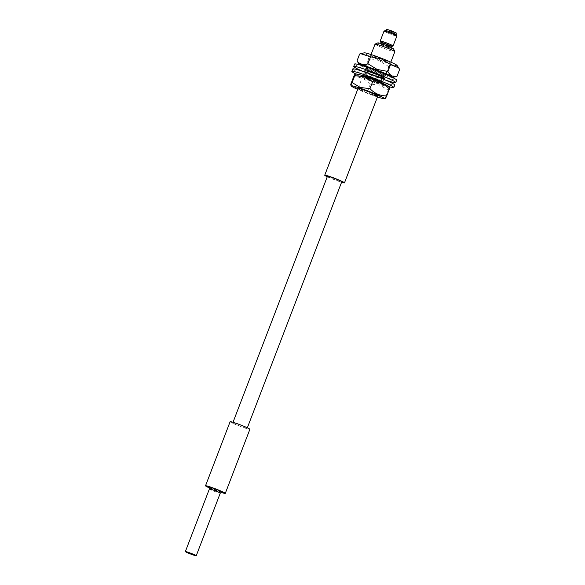 <?xml version="1.0" encoding="UTF-8"?>
<svg xmlns="http://www.w3.org/2000/svg" width="585" height="585" viewBox="0 0 585 585"><rect width="100%" height="100%" fill="white"/><g stroke="black" fill="none" stroke-linecap="round" stroke-linejoin="round"><path stroke-width="0.44" stroke-dasharray="2.92 2.19" d="M396.242 34.683A5.821 0.402 21 0 1 391.577 33.345A5.821 0.402 21 0 1 385.398 30.515M384.009 31.144A6.881 0.475 -159 0 0 391.336 34.456A6.881 0.475 -159 0 0 396.857 36.08M381.266 42.712A5.821 0.402 -159 0 0 387.036 45.177A5.821 0.402 -159 0 0 391.146 46.508M393.04 45.959A6.881 0.475 21 0 1 387.555 44.321A6.881 0.475 21 0 1 380.228 41.038M390.107 31.97L395.752 34.522L391.504 33.279L385.866 30.727L390.107 31.97M386.436 29.25L396.316 33.045M391.796 31.539L388.411 30.01L394.341 32.285L391.796 31.539M391.701 31.787L388.316 30.252L394.246 32.533L391.701 31.787M393.603 48.928A8.468 0.585 21 0 1 386.817 46.975A8.468 0.585 21 0 1 377.83 42.873M375.058 44.116A10.588 0.731 -159 0 0 386.341 49.213A10.588 0.731 -159 0 0 394.824 51.699M327.264 176.75A10.588 0.731 -159 0 0 336.002 180.334A10.588 0.731 -159 0 0 341.596 182.249M386.4 46.588L390.641 47.831L385.003 45.279L380.755 44.036L386.4 46.588M391.211 46.354L381.325 42.559M391.299 31.634L394.246 32.533L388.316 30.252L391.299 31.634M391.394 31.385L394.341 32.285L391.358 30.91L388.411 30.01L391.394 31.385M397.039 65.432A17.652 1.214 21 0 1 379.723 60.211A17.652 1.214 21 0 1 364.228 52.833M359.651 53.995C363.607 53.155 366.634 54.778 368.74 58.873L379.453 60.855L388.725 66.588C393.288 65.074 396.922 66.017 399.635 69.425M392.411 77.483L392.455 77.469A17.652 1.214 21 0 1 392.411 77.483A17.652 1.214 21 0 1 375.182 72.043A17.652 1.214 21 0 1 359.599 64.891A17.652 1.214 21 0 1 359.578 64.855L359.599 64.891M395.906 76.62L386.078 73.483L375.365 71.502L366.086 65.769L368.74 58.873M381.113 58.661A10.588 0.731 -159 0 0 370.707 55.451A10.588 0.731 -159 0 0 380.074 59.824A10.588 0.731 -159 0 0 390.473 63.041A10.588 0.731 -159 0 0 381.113 58.661M367.541 67.429A10.588 0.731 -159 0 0 366.166 67.282A10.588 0.731 -159 0 0 375.526 71.655A10.588 0.731 -159 0 0 385.932 74.865A10.588 0.731 -159 0 0 384.806 74.054M386.078 73.483L388.725 66.588M366.086 65.769L357.91 62.398M374.554 70.858A10.588 0.731 -159 0 0 365.786 68.269A10.588 0.731 -159 0 0 376.784 73.264A10.588 0.731 -159 0 0 385.552 75.853A10.588 0.731 -159 0 0 374.554 70.858M371.058 54.544L364.843 70.734A10.588 0.731 -159 0 0 375.841 75.728M363.292 71.553A22.493 1.55 -159 0 0 377.091 77.074A22.493 1.55 -159 0 0 385.208 79.962M354.671 63.999A22.493 1.55 -159 0 0 378.034 74.609A22.493 1.55 -159 0 0 396.667 80.123M372.257 75.64A10.588 0.731 -159 0 0 363.899 73.198A10.588 0.731 -159 0 0 375.299 78.339A10.588 0.731 -159 0 0 383.658 80.781A10.588 0.731 -159 0 0 372.257 75.64M364.382 71.926L362.949 75.662A10.588 0.731 -159 0 0 374.356 80.81A10.588 0.731 -159 0 0 382.627 83.297M356.046 74.046A22.493 1.55 -159 0 0 376.067 82.331A22.493 1.55 -159 0 0 388.923 86.66M352.777 68.928A22.493 1.55 -159 0 0 377.018 79.86A22.493 1.55 -159 0 0 394.78 85.052M388.901 86.624A17.652 1.214 21 0 1 379.884 84.437A17.652 1.214 21 0 1 362.949 77.878A17.652 1.214 21 0 1 356.097 74.032M353.632 76.796C360.133 76.745 365.713 79.165 370.378 84.05L380.038 85.234L388.25 90.163C389.566 87.326 389.946 86.946 389.383 89.015M377.449 96.971A17.652 1.214 21 0 1 375.343 96.269A17.652 1.214 21 0 1 357.684 89.388M385.391 98.404L385.603 97.066L375.95 95.882L367.731 90.953L370.378 84.05M368.002 78.046A10.588 0.731 -159 0 0 362.568 76.65A10.588 0.731 -159 0 0 376.908 82.836A10.588 0.731 -159 0 0 382.334 84.233A10.588 0.731 -159 0 0 368.002 78.046M362.919 75.743L358.027 88.481A10.588 0.731 -159 0 0 372.367 94.668M385.603 97.066L388.25 90.163M367.731 90.953C361.237 91.004 355.651 88.584 350.985 83.692M209.415 487.919A10.588 0.731 -159 0 0 218.541 491.524A10.588 0.731 -159 0 0 220.962 492.351M230.117 421.705A10.588 0.731 -159 0 0 243.141 427.438A10.588 0.731 -159 0 0 249.883 429.295M242.278 426.904A7.671 0.526 -159 0 0 247.162 428.249A7.671 0.526 -159 0 0 237.715 424.096A7.671 0.526 -159 0 0 232.83 422.75A7.671 0.526 -159 0 0 242.278 426.904M327.446 176.275A7.671 0.526 -159 0 0 336.887 180.436A7.671 0.526 -159 0 0 341.772 181.781M221.525 492.175A7.408 0.512 21 0 1 217.598 490.939A7.408 0.512 21 0 1 209.116 487.407M209.393 488.972A5.821 0.402 -159 0 0 216.56 492.124A5.821 0.402 -159 0 0 220.267 493.148M382.334 84.233L382.685 83.326M383.658 80.781L384.148 79.509M385.552 75.853L390.824 62.127M390.641 47.831L390.802 47.407M380.755 44.036L380.923 43.612M366.166 67.282L370.707 55.451M385.932 74.865L390.473 63.041M364.843 70.734L365.786 68.269M362.949 75.662L363.899 73.198M358.027 88.481L362.568 76.65M221.656 492.175L209.02 487.32M247.162 428.249L247.345 427.781M232.83 422.75L233.013 422.282"/><path stroke-width="0.88" d="M384.031 31.122L385.398 30.515A5.821 0.402 21 0 1 390.041 31.904A5.821 0.402 21 0 1 396.242 34.683L396.849 36.043A6.881 0.475 -159 0 0 389.522 32.76A6.881 0.475 -159 0 0 384.031 31.122A6.881 0.475 -159 0 0 384.009 31.144L380.221 41.001A6.881 0.475 21 0 1 385.734 42.625A6.881 0.475 21 0 1 393.069 45.937A6.881 0.475 21 0 1 393.04 45.959L391.679 46.566A5.821 0.402 -159 0 0 385.5 43.736A5.821 0.402 -159 0 0 380.835 42.398A5.821 0.402 -159 0 0 381.266 42.712M393.069 45.937L396.857 36.08A6.881 0.475 -159 0 0 396.849 36.043M391.146 46.508A5.821 0.402 -159 0 0 391.679 46.566M395.811 34.369L396.316 33.045L390.678 30.493L386.436 29.25L385.924 30.574M375.102 44.072L377.83 42.873A8.468 0.585 21 0 1 384.579 44.891A8.468 0.585 21 0 1 393.603 48.928L394.816 51.641A10.588 0.731 -159 0 0 383.548 46.603A10.588 0.731 -159 0 0 375.102 44.072A10.588 0.731 -159 0 0 375.058 44.116L371.058 54.544M390.824 62.127L394.824 51.699A10.588 0.731 -159 0 0 394.816 51.641M341.596 182.249A10.588 0.731 -159 0 0 344.492 182.82A10.588 0.731 -159 0 0 333.216 177.723A10.588 0.731 -159 0 0 324.726 175.237A10.588 0.731 -159 0 0 327.264 176.75M380.923 43.612L381.325 42.559L385.566 43.802L391.211 46.354L390.802 47.407M380.835 42.398L380.228 41.038A6.881 0.475 21 0 1 380.221 41.001M360.733 53.696L364.228 52.833A17.652 1.214 21 0 1 381.457 58.273A17.652 1.214 21 0 1 397.039 65.432L398.729 67.926L390.553 64.547L381.274 58.822L370.561 56.833L360.733 53.696L359.651 53.995L357.004 60.898C359.68 64.291 363.314 65.235 367.914 63.736L370.561 56.833M357.004 60.898L359.578 64.855A17.652 1.214 21 0 1 376.916 70.105A17.652 1.214 21 0 1 392.447 77.469L396.988 76.328L399.635 69.425L398.729 67.926M367.914 63.736L377.186 69.469L387.899 71.45C389.968 75.523 393.003 77.147 396.988 76.328M384.806 74.054A10.588 0.731 -159 0 0 376.565 70.493A10.588 0.731 -159 0 0 367.541 67.429M387.899 71.45L390.553 64.547M375.841 75.728A10.588 0.731 -159 0 0 384.608 78.317A10.588 0.731 -159 0 0 373.61 73.322A10.588 0.731 -159 0 0 364.843 70.734L364.382 71.926M385.208 79.962A22.493 1.55 -159 0 0 395.723 82.587A22.493 1.55 -159 0 0 372.36 71.977A22.493 1.55 -159 0 0 353.728 66.463A22.493 1.55 -159 0 0 363.292 71.553M395.723 82.587L396.667 80.123A22.493 1.55 -159 0 0 373.303 69.513A22.493 1.55 -159 0 0 354.671 63.999L353.728 66.463M382.627 83.297A10.588 0.731 -159 0 0 382.714 83.245A10.588 0.731 -159 0 0 371.307 78.105A10.588 0.731 -159 0 0 362.949 75.662L362.919 75.743M388.923 86.66A22.493 1.55 -159 0 0 393.829 87.516A22.493 1.55 -159 0 0 369.596 76.584A22.493 1.55 -159 0 0 351.834 71.392A22.493 1.55 -159 0 0 356.046 74.046M393.829 87.516L394.78 85.052A22.493 1.55 -159 0 0 370.539 74.12A22.493 1.55 -159 0 0 352.777 68.928L351.834 71.392M356.097 74.032A17.652 1.214 21 0 1 365.025 76.445A17.652 1.214 21 0 1 388.901 86.624L389.625 87.691L389.383 89.015C384.769 84.16 379.19 81.739 372.638 81.761L364.418 76.832L354.759 75.648L354.971 74.31L356.097 74.032M350.985 83.692C350.415 85.768 350.795 85.388 352.111 82.551L354.759 75.648C355.329 73.571 354.956 73.951 353.632 76.796L350.985 83.692L350.744 85.022L351.468 86.09A17.652 1.214 21 0 1 360.484 88.276A17.652 1.214 21 0 1 377.413 94.836A17.652 1.214 21 0 1 384.272 98.682A17.652 1.214 21 0 1 377.449 96.971M352.111 82.551L360.331 87.479L369.983 88.664C374.597 93.52 380.177 95.94 386.729 95.918C385.413 98.755 385.04 99.136 385.603 97.066M372.367 94.668A10.588 0.731 -159 0 0 377.793 96.064A10.588 0.731 -159 0 0 363.46 89.878A10.588 0.731 -159 0 0 358.027 88.481L324.726 175.237M357.684 89.388A17.652 1.214 21 0 1 351.468 86.09M386.729 95.918L389.383 89.015M369.983 88.664L372.638 81.761M192.531 554.734A5.821 0.402 -159 0 0 196.238 555.75A5.821 0.402 -159 0 0 189.072 552.598A5.821 0.402 -159 0 0 185.365 551.575A5.821 0.402 -159 0 0 192.531 554.734M220.962 492.351A10.588 0.731 -159 0 0 225.283 493.374A10.588 0.731 -159 0 0 212.253 487.641A10.588 0.731 -159 0 0 205.518 485.791A10.588 0.731 -159 0 0 209.415 487.919M225.283 493.374L249.883 429.295A10.588 0.731 -159 0 0 236.852 423.562A10.588 0.731 -159 0 0 230.117 421.705L205.518 485.791M247.345 427.781L341.772 181.781A7.671 0.526 -159 0 0 332.331 177.621A7.671 0.526 -159 0 0 327.446 176.275L233.013 422.282M209.116 487.407A7.408 0.512 21 0 1 213.196 488.226A7.408 0.512 21 0 1 220.669 491.239A7.408 0.512 21 0 1 221.525 492.175M196.238 555.75L220.267 493.148A5.821 0.402 -159 0 0 213.101 489.996A5.821 0.402 -159 0 0 209.393 488.972L209.02 487.32M344.492 182.82L377.793 96.064M384.148 79.509L384.608 78.317M384.272 98.682L385.391 98.404M185.365 551.575L209.393 488.972M221.649 492.168L220.267 493.148"/></g></svg>
